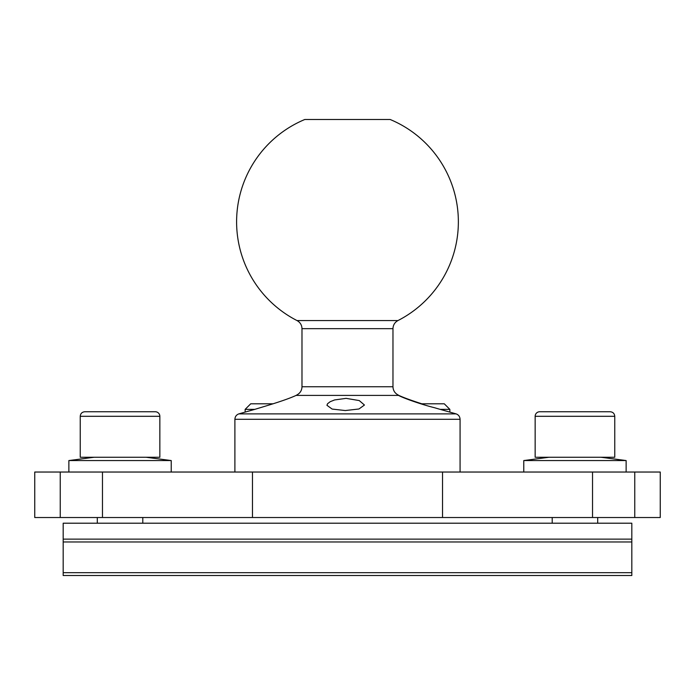 <?xml version="1.0" encoding="UTF-8"?>
<svg xmlns="http://www.w3.org/2000/svg" width="695" height="695" viewBox="0 0 695 695"><rect width="100%" height="100%" fill="white"/><g stroke="black" fill="none" stroke-linecap="round" stroke-linejoin="round"><path stroke-width="1.04" d="M634.761 472.035L634.761 517.523L660.25 517.523L660.25 472.035L34.75 472.035L34.75 517.523L60.239 517.523L60.239 472.035M634.761 517.523L592.531 517.523L592.531 472.035M442.524 472.035L442.524 517.523L592.531 517.523M442.524 517.523L252.476 517.523L252.476 472.035M102.469 472.035L102.469 517.523L252.476 517.523M102.469 517.523L60.239 517.523M34.75 517.523L34.75 472.035M345.267 410.545L358.959 408.99L364.449 405.029L359.254 400.572L346.11 398.357L334.59 399.946L330.177 401.71L327.562 403.726L326.937 405.289L332.132 409.068L345.267 410.545M296.426 395.412C297.903 394.43 297.79 394.43 296.087 395.412L398.539 395.412C397.062 394.43 397.166 394.43 398.869 395.412C397.166 394.43 397.062 394.43 398.539 395.412C402.848 397.931 421.778 404.612 434.297 407.661L440.178 409.372L449.856 409.372L449.856 411.848M397.505 394.638L397.557 394.656C394.621 392.849 393.092 390.208 392.97 386.759L392.97 328.674L301.986 328.674C301.856 325.052 300.197 322.35 297.034 320.577L397.931 320.577A110.887 110.887 0 0 0 390.13 119.479L304.836 119.479A110.887 110.887 0 0 0 297.034 320.577M273.135 403.795L250.73 403.795L245.144 409.372L254.778 409.372L269.747 404.829C282.04 401.024 290.823 397.879 296.087 395.412M254.778 409.372L238.819 413.89L456.146 413.89C458.622 414.846 459.925 416.653 460.073 419.302L234.893 419.302C235.032 416.653 236.343 414.846 238.819 413.89M421.822 403.795C411.014 400.32 403.369 397.523 398.869 395.412M456.146 413.89L440.178 409.372M449.856 409.372L444.27 403.795L420.753 403.795M94.112 457.249L68.866 460.559L171.222 460.559L145.976 457.249M63.184 539.129L63.184 541.97L631.816 541.97L631.816 523.205L63.184 523.205L63.184 539.129L631.816 539.129M63.184 572.68L63.184 575.521L631.816 575.521L631.816 572.68L63.184 572.68L63.184 541.97M631.816 572.68L631.816 541.97M100.349 411.753L110.192 411.753M159.85 416.305L159.85 457.249L80.238 457.249L80.238 416.305L159.85 416.305A4.552 4.552 0 0 0 155.298 411.753L84.79 411.753C82.027 412.022 80.507 413.542 80.238 416.305M574.956 457.249L535.15 457.249L535.15 416.305A4.552 4.552 0 0 1 539.702 411.753L610.21 411.753C612.973 412.022 614.493 413.542 614.762 416.305L614.762 457.249L574.956 457.249M549.024 457.249L523.778 460.559L626.134 460.559L600.888 457.249M297.399 394.656C300.344 392.849 301.873 390.208 301.986 386.759L392.97 386.759M535.15 416.305L614.762 416.305M392.97 328.674C393.109 325.052 394.76 322.35 397.931 320.577M460.073 472.035L460.073 419.302M234.893 472.035L234.893 419.302M301.986 386.759L301.986 328.674M245.144 411.84L245.144 409.372M171.222 472.035L171.222 460.559M68.866 472.035L68.866 460.559M97.3 517.523L97.3 523.205M142.788 517.523L142.788 523.205M552.212 517.523L552.212 523.205M597.7 517.523L597.7 523.205M626.134 472.035L626.134 460.559M523.778 472.035L523.778 460.559"/></g></svg>
